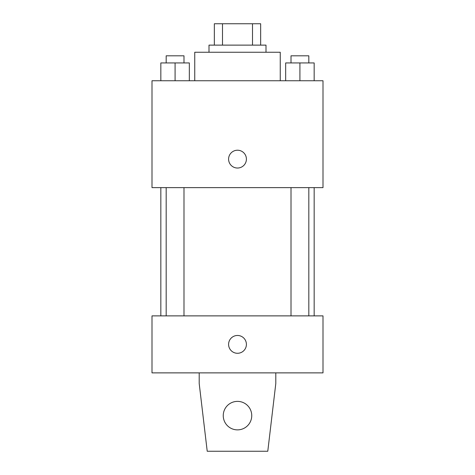 <?xml version="1.0" encoding="UTF-8"?>
<svg xmlns="http://www.w3.org/2000/svg" width="475" height="475" viewBox="0 0 475 475"><rect width="100%" height="100%" fill="white"/><g stroke="black" fill="none" stroke-linecap="round" stroke-linejoin="round"><path stroke-width="0.71" d="M222.502 45.125L222.502 23.75L214.344 23.75L214.344 45.125L214.344 23.75M222.502 23.75L260.656 23.75L260.656 45.125M252.498 45.125L252.498 23.75M209 52.25L209 45.125L266 45.125L266 52.25M280.25 80.75L280.25 52.25L194.75 52.25L194.75 80.75M152 80.75L323 80.75L323 187.625L152 187.625L152 80.75M237.5 168.031A8.906 8.906 0 0 1 229.787 154.672A8.906 8.906 0 0 1 245.213 154.672A8.906 8.906 0 0 1 237.5 168.031M152 315.875L323 315.875L323 372.875L152 372.875L152 315.875M228.594 344.375A8.906 8.906 0 0 1 241.953 336.662A8.906 8.906 0 0 1 241.953 352.088A8.906 8.906 0 0 1 228.594 344.375M275.797 372.875L275.797 383.562L267.781 451.25L207.219 451.25L199.203 383.562L199.203 372.875M223.25 415.625A14.25 14.25 0 0 1 244.625 403.287A14.25 14.25 0 0 1 244.625 427.963A14.25 14.25 0 0 1 223.25 415.625M285.665 80.75L285.665 62.938L314.165 62.938L314.165 80.75L314.165 62.938M299.915 80.75L299.915 62.938M308.821 62.938L308.821 55.812L291.009 55.812L291.009 62.938M160.835 80.75L160.835 62.938L189.335 62.938L189.335 80.75L189.335 62.938M175.085 80.75L175.085 62.938M183.991 62.938L183.991 55.812L166.179 55.812L166.179 62.938M314.165 315.875L314.165 187.625M160.835 315.875L160.835 187.625M291.009 187.625L291.009 315.875M308.821 187.625L308.821 315.875M183.991 315.875L183.991 187.625M166.179 315.875L166.179 187.625"/></g></svg>
